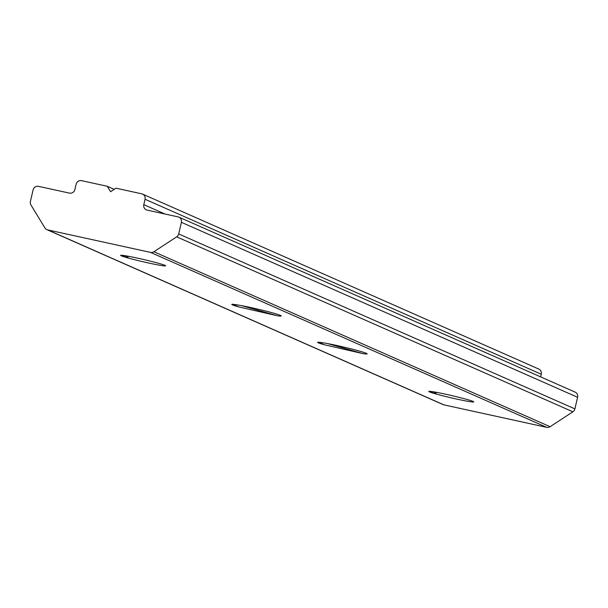 <?xml version="1.0" encoding="UTF-8"?>
<svg xmlns="http://www.w3.org/2000/svg" width="608" height="608" viewBox="0 0 608 608"><rect width="100%" height="100%" fill="white"/><g stroke="black" fill="none" stroke-linecap="round" stroke-linejoin="round"><path stroke-width="0.91" d="M318.752 342.228L324.262 344.744A23.089 1.155 13.1 0 1 317.627 342.342A23.089 1.155 13.1 0 1 318.584 342.236C324.733 342.768 336.46 345.192 353.765 349.516A27.71 1.391 13.1 0 1 367.11 353.856A27.71 1.391 13.1 0 1 363.181 353.674L327.248 343.505M232.644 304.137L238.42 306.835A23.089 1.155 13.1 0 1 232.469 304.897A23.089 1.155 13.1 0 1 231.785 304.433A23.089 1.155 13.1 0 1 232.742 304.327C238.891 304.859 250.618 307.291 267.923 311.608A27.71 1.391 13.1 0 1 281.261 315.947A27.71 1.391 13.1 0 1 277.339 315.765L241.399 305.596M121.782 255.254L127.262 257.746A23.089 1.155 13.1 0 1 120.627 255.352A23.089 1.155 13.1 0 1 137.621 258.157A23.089 1.155 13.1 0 1 165.612 265.818A23.089 1.155 13.1 0 1 148.626 263.013A23.089 1.155 13.1 0 1 127.764 257.891L128.151 256.219M429.932 391.332L435.419 393.824A23.089 1.155 13.1 0 1 428.784 391.43A23.089 1.155 13.1 0 1 445.77 394.235A23.089 1.155 13.1 0 1 473.769 401.896A23.089 1.155 13.1 0 1 456.775 399.091A23.089 1.155 13.1 0 1 435.913 393.969L436.301 392.304M142.561 194.089L538.756 369.048A4.621 4.461 113.8 0 1 541.257 374.224L145.054 199.264A4.621 4.461 -66.2 0 0 141.74 193.823L116.006 188.191L110.595 191.725L107.282 186.284L81.548 180.652A4.621 4.461 -66.2 0 0 76.137 184.194L74.883 189.582A4.621 4.461 113.8 0 1 69.479 193.116L38.509 186.344A4.621 4.461 -66.2 0 0 33.106 189.886L30.4 201.499A4.621 4.461 -66.2 0 0 30.94 204.957L44.916 227.909A4.621 4.461 -66.2 0 0 47.69 229.9L150.503 252.388L546.706 427.348A4.621 4.461 -66.2 0 0 550.096 426.71L572.88 411.798A4.621 4.461 -66.2 0 0 574.894 408.895L577.6 397.282A4.621 4.461 -66.2 0 0 575.107 392.107L178.904 217.147A4.621 4.461 113.8 0 1 181.404 222.323L178.699 233.943A4.621 4.461 113.8 0 1 176.677 236.839L153.892 251.75A4.621 4.461 113.8 0 1 150.503 252.388M145.054 199.264L143.8 204.66A4.621 4.461 113.8 0 0 147.113 210.102L178.083 216.881A4.621 4.461 113.8 0 1 178.904 217.147M540.634 376.884L541.257 374.224M546.706 427.348L443.893 404.86A4.621 4.461 113.8 0 1 443.072 404.586L46.869 229.634M363.181 353.674L324.262 344.744M277.339 315.765L238.42 306.835M127.262 257.746L127.741 257.883M435.419 393.824L435.89 393.961M107.282 186.284L114.228 189.354M127.726 257.906L126.114 255.862M435.883 393.984L434.272 391.94M178.699 233.943L574.894 408.895M577.6 397.282L181.404 222.323M176.677 236.839L572.88 411.798M153.892 251.75L550.096 426.71M164.988 214.016L143.8 204.66M47.69 229.9L443.893 404.86"/></g></svg>
